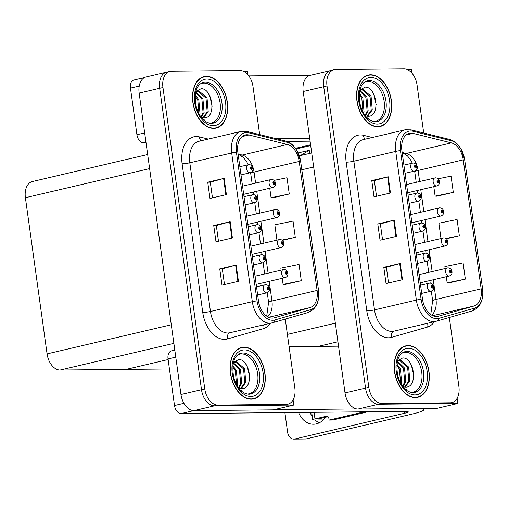 <?xml version="1.0" encoding="UTF-8"?>
<svg xmlns="http://www.w3.org/2000/svg" width="508" height="508" viewBox="0 0 508 508"><rect width="100%" height="100%" fill="white"/><g stroke="black" fill="none" stroke-linecap="round" stroke-linejoin="round"><path stroke-width="0.76" d="M412.039 73.247L411.531 69.564L407.353 69.609M332.232 70.333A16.51 10.611 76.8 0 0 330.721 70.517L310.197 75.33A16.51 10.611 76.8 0 0 303.2 91.51L345.021 392.894A16.51 10.611 76.8 0 0 358.038 409.048L437.337 408.28L457.86 403.466L457.149 398.31M423.723 133.007L417.068 85.052A16.51 10.611 76.8 0 0 404.05 68.898L335.515 69.564A16.51 10.611 76.8 0 0 334.004 69.748L330.721 70.517A16.51 10.611 76.8 0 0 323.723 86.697L365.544 388.087A16.51 10.611 76.8 0 0 378.562 404.235L457.86 403.466M147.669 154.521L32.398 181.54A16.51 10.611 -103.2 0 0 25.4 197.72L47.073 353.885A16.51 10.611 -103.2 0 0 60.09 370.034L126.111 369.392L168.123 359.55L126.111 369.392L169.431 368.973M309.664 153.41L309.232 150.317L300.317 155.6M298.164 152.914L309.232 150.317M168.18 71.926A16.51 10.611 76.8 0 0 166.668 72.111A16.51 10.611 76.8 0 0 159.671 88.29L201.492 389.674A16.51 10.611 76.8 0 0 214.509 405.829L293.808 405.06L293.097 399.904M259.671 134.601L253.016 86.646A16.51 10.611 76.8 0 0 239.998 70.491L171.463 71.158A16.51 10.611 76.8 0 0 169.951 71.342L146.145 76.918A16.51 10.611 76.8 0 0 139.148 93.097L180.969 394.487A16.51 10.611 76.8 0 0 193.986 410.642L273.285 409.867L293.808 405.06M247.987 74.841L247.479 71.158L243.3 71.196M415.347 397.605A26.416 16.98 76.8 0 0 417.767 397.32A26.416 16.98 76.8 0 0 428.657 369.57A26.416 16.98 76.8 0 0 408.127 345.586A26.416 16.98 76.8 0 0 405.708 345.878A26.416 16.98 76.8 0 0 394.818 373.621A26.416 16.98 76.8 0 0 415.347 397.605M416.096 397.574A26.416 16.98 76.8 0 0 416.801 397.262M404.87 346.354A26.416 16.98 76.8 0 0 404.844 346.354A26.416 16.98 76.8 0 0 404.095 346.386M377.768 126.778A26.416 16.98 76.8 0 0 380.187 126.492A26.416 16.98 76.8 0 0 391.077 98.743A26.416 16.98 76.8 0 0 370.548 74.759A26.416 16.98 76.8 0 0 368.129 75.051A26.416 16.98 76.8 0 0 357.238 102.794A26.416 16.98 76.8 0 0 377.768 126.778M378.517 126.746A26.416 16.98 76.8 0 0 379.222 126.435M367.29 75.527A26.416 16.98 76.8 0 0 367.265 75.527A26.416 16.98 76.8 0 0 366.516 75.565M436.41 316.503A17.609 11.322 -103.2 0 1 422.523 299.276L401.892 150.584A17.609 11.322 -103.2 0 1 409.353 133.325A17.609 11.322 -103.2 0 1 412.998 133.375L451.396 142.875A17.609 11.322 -103.2 0 1 463.252 159.861L481.152 288.83A17.609 11.322 -103.2 0 1 474.034 306L438.372 316.217A17.609 11.322 -103.2 0 1 438.023 316.306A17.609 11.322 -103.2 0 1 436.41 316.503M436.715 318.668A19.812 12.738 76.8 0 0 438.912 318.351L474.574 308.134A19.812 12.738 76.8 0 0 482.587 288.817L464.687 159.849A19.812 12.738 76.8 0 0 451.352 140.741L412.953 131.242A19.812 12.738 76.8 0 0 400.456 150.597L421.088 299.288A19.812 12.738 76.8 0 0 436.715 318.668M330.721 70.517A16.51 10.611 76.8 0 0 323.723 86.697L365.544 388.087A16.51 10.611 76.8 0 0 378.562 404.235L447.097 403.568A16.51 10.611 76.8 0 0 448.608 403.39L451.891 402.622A16.51 10.611 76.8 0 0 458.889 386.442L449.326 317.487M376.517 196.285L374.332 180.562L387.668 176.892A4.401 0.483 -7.9 0 1 388.195 176.759L371.78 180.607L374.034 196.863L390.455 193.015L388.195 176.759M374.339 180.581L371.78 180.607M383.807 267.31L386.366 267.284L399.701 263.595A4.401 0.483 -7.9 0 1 400.228 263.462L383.807 267.31L386.061 283.566L402.482 279.718L400.228 263.462M382.53 239.63L380.352 223.914L393.687 220.243A4.401 0.483 -7.9 0 1 394.214 220.11L377.793 223.958L380.048 240.214L396.469 236.366L394.214 220.11M380.352 223.933L377.793 223.958M334.004 69.748A16.51 10.611 76.8 0 0 327.006 85.928L368.827 387.312A16.51 10.611 76.8 0 0 381.845 403.466L450.38 402.8A16.51 10.611 76.8 0 0 451.891 402.622M448.92 282.905L465.347 279.108L463.093 262.852L444.894 266.567L445.16 268.491M436.893 196.209L453.32 192.405L451.06 176.149L438.112 178.797M446.392 238.792L459.334 235.756L457.079 219.5L438.88 223.215L440.995 238.468M386.366 267.265L388.544 282.981M459.334 235.756L445.999 238.481M446.303 276.701L447.154 282.823L449.091 282.918M465.347 279.108L447.154 282.823M433.807 186.639L435.121 196.126L437.064 196.215M453.32 192.405L435.121 196.126M251.295 399.199A26.416 16.98 76.8 0 0 253.714 398.907A26.416 16.98 76.8 0 0 264.604 371.164A26.416 16.98 76.8 0 0 244.075 347.18A26.416 16.98 76.8 0 0 241.656 347.472A26.416 16.98 76.8 0 0 230.765 375.215A26.416 16.98 76.8 0 0 251.295 399.199M252.044 399.167A26.416 16.98 76.8 0 0 252.749 398.856M240.817 347.948A26.416 16.98 76.8 0 0 240.792 347.948A26.416 16.98 76.8 0 0 240.043 347.98M213.716 128.372A26.416 16.98 76.8 0 0 216.135 128.079A26.416 16.98 76.8 0 0 227.025 100.336A26.416 16.98 76.8 0 0 206.496 76.352A26.416 16.98 76.8 0 0 204.076 76.645A26.416 16.98 76.8 0 0 193.186 104.388A26.416 16.98 76.8 0 0 213.716 128.372M214.465 128.34A26.416 16.98 76.8 0 0 215.17 128.029M203.238 77.121A26.416 16.98 76.8 0 0 203.213 77.121A26.416 16.98 76.8 0 0 202.463 77.153M272.358 318.097A17.609 11.322 -103.2 0 1 258.47 300.863L237.839 152.178A17.609 11.322 -103.2 0 1 245.3 134.918A17.609 11.322 -103.2 0 1 248.945 134.969L287.344 144.469A17.609 11.322 -103.2 0 1 299.199 161.455L317.1 290.424A17.609 11.322 -103.2 0 1 309.982 307.594L274.314 317.811A17.609 11.322 -103.2 0 1 273.971 317.9A17.609 11.322 -103.2 0 1 272.358 318.097M272.663 320.262A19.812 12.738 76.8 0 0 274.86 319.945L310.521 309.721A19.812 12.738 76.8 0 0 318.535 290.411L300.634 161.442A19.812 12.738 76.8 0 0 287.299 142.335L248.901 132.836A19.812 12.738 76.8 0 0 236.404 152.19L257.035 300.882A19.812 12.738 76.8 0 0 272.663 320.262M166.668 72.111A16.51 10.611 76.8 0 0 159.671 88.29L201.492 389.674A16.51 10.611 76.8 0 0 214.509 405.829L283.045 405.162A16.51 10.611 76.8 0 0 284.556 404.984L287.839 404.209A16.51 10.611 76.8 0 0 294.837 388.036L285.267 319.081M212.465 197.872L210.28 182.156L223.615 178.486A4.401 0.483 -7.9 0 1 224.142 178.352L207.728 182.201L209.982 198.457L226.397 194.608L224.142 178.352M210.287 182.175L207.728 182.201M224.492 284.575L222.314 268.859L235.649 265.182A4.401 0.483 -7.9 0 1 236.176 265.049L219.754 268.903L222.009 285.159L238.43 281.305L236.176 265.049M222.314 268.878L219.754 268.903M213.741 225.552L216.3 225.527L229.635 221.837A4.401 0.483 -7.9 0 1 230.162 221.704L213.741 225.552L215.995 241.808L232.416 237.96L230.162 221.704M169.951 71.342A16.51 10.611 76.8 0 0 162.954 87.522L204.775 388.906A16.51 10.611 76.8 0 0 217.792 405.06L286.328 404.393A16.51 10.611 76.8 0 0 287.839 404.209M284.867 284.499L301.295 280.695L299.041 264.439L280.841 268.161L281.108 270.078M272.84 197.803L289.268 193.999L287.007 177.743L274.06 180.391M282.34 240.379L295.281 237.35L293.027 221.094L274.828 224.809L276.943 240.062M216.3 225.508L218.478 241.224M295.281 237.35L281.946 240.074M282.251 278.295L283.102 284.416L285.039 284.505M301.295 280.695L283.102 284.416M269.754 188.233L271.069 197.72L273.012 197.809M289.268 193.999L271.069 197.72M439.217 181.527L438.81 181.369A1.378 0.883 76.8 0 0 437.731 180.086A1.378 0.883 76.8 0 0 437.02 181.445A1.378 0.883 76.8 0 0 438.106 182.791A1.378 0.883 76.8 0 0 438.823 181.489L438.283 181.458A0.552 0.356 -103.2 0 1 437.566 181.483A0.552 0.356 -103.2 0 1 438.277 181.413L438.81 181.369M437.604 181.616L438.283 181.458M438.823 181.489A2.75 0.394 -6.3 0 1 439.509 181.667C439.699 183.756 438.798 185.179 436.81 185.941A4.128 2.654 -103.2 0 1 436.429 185.985A4.128 2.654 -103.2 0 1 433.222 182.232A4.128 2.654 -103.2 0 1 434.924 177.902A4.128 2.654 -103.2 0 1 435.305 177.857M437.591 181.572L438.277 181.413M416.757 166.719L416.344 166.561A1.378 0.883 76.8 0 0 415.265 165.271A1.378 0.883 76.8 0 0 414.56 166.637A1.378 0.883 76.8 0 0 415.646 167.983A1.378 0.883 76.8 0 0 416.363 166.675L415.817 166.643A0.552 0.356 -103.2 0 1 415.106 166.668A0.552 0.356 -103.2 0 1 415.811 166.599L416.344 166.561M415.138 166.802L415.817 166.643M416.363 166.675A2.75 0.394 -6.3 0 1 417.043 166.859C417.233 168.948 416.331 170.371 414.344 171.126A4.128 2.654 -103.2 0 1 413.969 171.171A4.128 2.654 -103.2 0 1 410.762 167.424A4.128 2.654 -103.2 0 1 412.464 163.087A4.128 2.654 -103.2 0 1 412.839 163.043M415.125 166.757L415.811 166.599M275.165 183.121L274.752 182.963A1.378 0.883 76.8 0 0 273.679 181.674A1.378 0.883 76.8 0 0 272.967 183.039A1.378 0.883 76.8 0 0 274.053 184.385A1.378 0.883 76.8 0 0 274.771 183.083L274.231 183.051A0.552 0.356 -103.2 0 1 273.514 183.071A0.552 0.356 -103.2 0 1 274.225 183.001L274.752 182.963M273.552 183.21L274.231 183.051M274.771 183.083A2.75 0.394 -6.3 0 1 275.457 183.261C275.641 185.35 274.745 186.773 272.758 187.528A4.128 2.654 -103.2 0 1 272.377 187.573A4.128 2.654 -103.2 0 1 269.17 183.826A4.128 2.654 -103.2 0 1 270.872 179.495A4.128 2.654 -103.2 0 1 271.253 179.445M273.539 183.166L274.225 183.001M252.698 168.313L252.292 168.148A1.378 0.883 76.8 0 0 251.212 166.865A1.378 0.883 76.8 0 0 250.507 168.224A1.378 0.883 76.8 0 0 251.593 169.57A1.378 0.883 76.8 0 0 252.305 168.269L251.765 168.237A0.552 0.356 -103.2 0 1 251.054 168.262A0.552 0.356 -103.2 0 1 251.758 168.192L252.292 168.148M251.085 168.396L251.765 168.237M252.305 168.269A2.75 0.394 -6.3 0 1 252.99 168.446C253.181 170.536 252.279 171.958 250.292 172.72A4.128 2.654 -103.2 0 1 249.917 172.764A4.128 2.654 -103.2 0 1 246.704 169.018A4.128 2.654 -103.2 0 1 248.412 164.681A4.128 2.654 -103.2 0 1 248.787 164.636M251.073 168.351L251.758 168.192M256.864 198.33L256.457 198.171A1.378 0.883 76.8 0 0 255.378 196.882A1.378 0.883 76.8 0 0 254.673 198.247A1.378 0.883 76.8 0 0 255.759 199.593A1.378 0.883 76.8 0 0 256.47 198.291L255.93 198.26A0.552 0.356 -103.2 0 1 255.219 198.279A0.552 0.356 -103.2 0 1 255.924 198.209L256.457 198.171M255.251 198.418L255.93 198.26M256.47 198.291A2.75 0.394 -6.3 0 1 257.156 198.469C257.346 200.558 256.445 201.981 254.457 202.736A4.128 2.654 -103.2 0 1 254.083 202.781A4.128 2.654 -103.2 0 1 250.869 199.034A4.128 2.654 -103.2 0 1 252.571 194.697A4.128 2.654 -103.2 0 1 252.952 194.653M255.238 198.374L255.924 198.209M261.029 228.352L260.623 228.187A1.378 0.883 76.8 0 0 259.544 226.905A1.378 0.883 76.8 0 0 258.839 228.263A1.378 0.883 76.8 0 0 259.925 229.61A1.378 0.883 76.8 0 0 260.636 228.308L260.096 228.276A0.552 0.356 -103.2 0 1 259.385 228.302A0.552 0.356 -103.2 0 1 260.09 228.232L260.623 228.187M259.417 228.435L260.096 228.276M260.636 228.308A2.75 0.394 -6.3 0 1 261.322 228.486C261.512 230.575 260.61 231.997 258.623 232.759A4.128 2.654 -103.2 0 1 258.248 232.804A4.128 2.654 -103.2 0 1 255.035 229.057A4.128 2.654 -103.2 0 1 256.737 224.72A4.128 2.654 -103.2 0 1 257.118 224.676M259.404 228.39L260.09 228.232M265.195 258.369L264.789 258.21A1.378 0.883 76.8 0 0 263.709 256.921A1.378 0.883 76.8 0 0 263.004 258.286A1.378 0.883 76.8 0 0 264.09 259.632A1.378 0.883 76.8 0 0 264.801 258.331L264.262 258.299A0.552 0.356 -103.2 0 1 263.55 258.318A0.552 0.356 -103.2 0 1 264.255 258.248L264.789 258.21M263.582 258.458L264.262 258.299M264.801 258.331A2.75 0.394 -6.3 0 1 265.487 258.509C265.678 260.598 264.776 262.02 262.788 262.776A4.128 2.654 -103.2 0 1 262.414 262.82A4.128 2.654 -103.2 0 1 259.201 259.074A4.128 2.654 -103.2 0 1 260.902 254.737A4.128 2.654 -103.2 0 1 261.283 254.692M263.569 258.413L264.255 258.248M269.361 288.392L268.954 288.226A1.378 0.883 76.8 0 0 267.875 286.944A1.378 0.883 76.8 0 0 267.17 288.303A1.378 0.883 76.8 0 0 268.256 289.649A1.378 0.883 76.8 0 0 268.967 288.347L268.427 288.315A0.552 0.356 -103.2 0 1 267.716 288.341A0.552 0.356 -103.2 0 1 268.421 288.271L268.954 288.226M267.748 288.474L268.427 288.315M268.967 288.347A2.75 0.394 -6.3 0 1 269.653 288.525C269.843 290.614 268.942 292.036 266.954 292.799A4.128 2.654 -103.2 0 1 266.579 292.843A4.128 2.654 -103.2 0 1 263.366 289.096A4.128 2.654 -103.2 0 1 265.068 284.759A4.128 2.654 -103.2 0 1 265.449 284.715M267.735 288.43L268.421 288.271M420.916 196.736L420.51 196.577A1.378 0.883 76.8 0 0 419.43 195.288A1.378 0.883 76.8 0 0 418.725 196.653A1.378 0.883 76.8 0 0 419.811 197.999A1.378 0.883 76.8 0 0 420.529 196.698L419.983 196.666A0.552 0.356 -103.2 0 1 419.271 196.685A0.552 0.356 -103.2 0 1 419.976 196.621L420.51 196.577M419.303 196.825L419.983 196.666M420.529 196.698A2.75 0.394 -6.3 0 1 421.208 196.875C421.399 198.965 420.497 200.387 418.509 201.143A4.128 2.654 -103.2 0 1 418.135 201.193A4.128 2.654 -103.2 0 1 414.928 197.441A4.128 2.654 -103.2 0 1 416.63 193.11A4.128 2.654 -103.2 0 1 417.005 193.065M419.29 196.78L419.976 196.621M425.082 226.759L424.675 226.6A1.378 0.883 76.8 0 0 423.596 225.311A1.378 0.883 76.8 0 0 422.891 226.676A1.378 0.883 76.8 0 0 423.977 228.022A1.378 0.883 76.8 0 0 424.694 226.714L424.148 226.682A0.552 0.356 -103.2 0 1 423.437 226.708A0.552 0.356 -103.2 0 1 424.142 226.638L424.675 226.6M423.469 226.841L424.148 226.682M424.694 226.714A2.75 0.394 -6.3 0 1 425.374 226.898C425.564 228.987 424.663 230.41 422.675 231.165A4.128 2.654 -103.2 0 1 422.3 231.21A4.128 2.654 -103.2 0 1 419.094 227.463A4.128 2.654 -103.2 0 1 420.795 223.126A4.128 2.654 -103.2 0 1 421.17 223.082M423.456 226.797L424.142 226.638M429.247 256.775L428.841 256.616A1.378 0.883 76.8 0 0 427.761 255.327A1.378 0.883 76.8 0 0 427.057 256.692A1.378 0.883 76.8 0 0 428.142 258.039A1.378 0.883 76.8 0 0 428.86 256.737L428.314 256.705A0.552 0.356 -103.2 0 1 427.603 256.724A0.552 0.356 -103.2 0 1 428.308 256.654L428.841 256.616M427.634 256.864L428.314 256.705M428.86 256.737A2.75 0.394 -6.3 0 1 429.539 256.915C429.73 259.004 428.828 260.426 426.841 261.182A4.128 2.654 -103.2 0 1 426.466 261.233A4.128 2.654 -103.2 0 1 423.259 257.48A4.128 2.654 -103.2 0 1 424.961 253.149A4.128 2.654 -103.2 0 1 425.336 253.105M427.622 256.819L428.308 256.654M433.413 286.798L433.007 286.639A1.378 0.883 76.8 0 0 431.927 285.35A1.378 0.883 76.8 0 0 431.222 286.715A1.378 0.883 76.8 0 0 432.308 288.061A1.378 0.883 76.8 0 0 433.019 286.753L432.479 286.722A0.552 0.356 -103.2 0 1 431.768 286.747A0.552 0.356 -103.2 0 1 432.473 286.677L433.007 286.639M431.8 286.88L432.479 286.722M433.019 286.753A2.75 0.394 -6.3 0 1 433.705 286.937C433.895 289.027 432.994 290.449 431.006 291.205A4.128 2.654 -103.2 0 1 430.632 291.249A4.128 2.654 -103.2 0 1 427.418 287.503A4.128 2.654 -103.2 0 1 429.127 283.166A4.128 2.654 -103.2 0 1 429.501 283.121M431.787 286.836L432.473 286.677M443.382 211.55L442.976 211.391A1.378 0.883 76.8 0 0 441.897 210.102A1.378 0.883 76.8 0 0 441.185 211.468A1.378 0.883 76.8 0 0 442.271 212.814A1.378 0.883 76.8 0 0 442.989 211.506L442.449 211.48A0.552 0.356 -103.2 0 1 441.731 211.499A0.552 0.356 -103.2 0 1 442.443 211.43L442.976 211.391M441.77 211.639L442.449 211.48M442.989 211.506A2.75 0.394 -6.3 0 1 443.675 211.69C443.859 213.779 442.963 215.201 440.976 215.957A4.128 2.654 -103.2 0 1 440.595 216.002A4.128 2.654 -103.2 0 1 437.388 212.255A4.128 2.654 -103.2 0 1 439.09 207.918A4.128 2.654 -103.2 0 1 439.471 207.874M441.757 211.588L442.443 211.43M447.548 241.567L447.142 241.408A1.378 0.883 76.8 0 0 446.062 240.125A1.378 0.883 76.8 0 0 445.351 241.484A1.378 0.883 76.8 0 0 446.437 242.83A1.378 0.883 76.8 0 0 447.154 241.529L446.615 241.497A0.552 0.356 -103.2 0 1 445.897 241.522A0.552 0.356 -103.2 0 1 446.608 241.452L447.142 241.408M445.935 241.656L446.615 241.497M447.154 241.529A2.75 0.394 -6.3 0 1 447.84 241.706C448.024 243.796 447.129 245.218 445.141 245.974A4.128 2.654 -103.2 0 1 444.76 246.024A4.128 2.654 -103.2 0 1 441.554 242.272A4.128 2.654 -103.2 0 1 443.255 237.941A4.128 2.654 -103.2 0 1 443.636 237.896M445.922 241.611L446.608 241.452M451.714 271.589L451.307 271.431A1.378 0.883 76.8 0 0 450.228 270.142A1.378 0.883 76.8 0 0 449.517 271.507A1.378 0.883 76.8 0 0 450.602 272.853A1.378 0.883 76.8 0 0 451.32 271.545L450.78 271.52A0.552 0.356 -103.2 0 1 450.063 271.539A0.552 0.356 -103.2 0 1 450.774 271.469L451.307 271.431M450.101 271.678L450.78 271.52M451.32 271.545A2.75 0.394 -6.3 0 1 452.006 271.729C452.19 273.818 451.295 275.241 449.307 275.996A4.128 2.654 -103.2 0 1 448.926 276.041A4.128 2.654 -103.2 0 1 445.719 272.294A4.128 2.654 -103.2 0 1 447.421 267.957A4.128 2.654 -103.2 0 1 447.802 267.913M450.088 271.628L450.774 271.469M279.33 213.144L278.917 212.979A1.378 0.883 76.8 0 0 277.844 211.696A1.378 0.883 76.8 0 0 277.133 213.062A1.378 0.883 76.8 0 0 278.219 214.408A1.378 0.883 76.8 0 0 278.936 213.1L278.397 213.068A0.552 0.356 -103.2 0 1 277.679 213.093A0.552 0.356 -103.2 0 1 278.39 213.023L278.917 212.979M277.717 213.227L278.397 213.068M278.936 213.1A2.75 0.394 -6.3 0 1 279.622 213.284C279.806 215.367 278.911 216.795 276.923 217.551A4.128 2.654 -103.2 0 1 276.543 217.595A4.128 2.654 -103.2 0 1 273.336 213.849A4.128 2.654 -103.2 0 1 275.038 209.512A4.128 2.654 -103.2 0 1 275.419 209.467M277.705 213.182L278.39 213.023M283.496 243.161L283.083 243.002A1.378 0.883 76.8 0 0 282.01 241.713A1.378 0.883 76.8 0 0 281.299 243.078A1.378 0.883 76.8 0 0 282.385 244.424A1.378 0.883 76.8 0 0 283.102 243.122L282.562 243.091A0.552 0.356 -103.2 0 1 281.845 243.11A0.552 0.356 -103.2 0 1 282.556 243.04L283.083 243.002M281.883 243.249L282.562 243.091M283.102 243.122A2.75 0.394 -6.3 0 1 283.788 243.3C283.972 245.389 283.077 246.812 281.089 247.567A4.128 2.654 -103.2 0 1 280.708 247.612A4.128 2.654 -103.2 0 1 277.501 243.865A4.128 2.654 -103.2 0 1 279.203 239.535A4.128 2.654 -103.2 0 1 279.584 239.484M281.87 243.205L282.556 243.04M287.661 273.183L287.249 273.018A1.378 0.883 76.8 0 0 286.175 271.736A1.378 0.883 76.8 0 0 285.464 273.101A1.378 0.883 76.8 0 0 286.55 274.447A1.378 0.883 76.8 0 0 287.268 273.139L286.728 273.107A0.552 0.356 -103.2 0 1 286.01 273.133A0.552 0.356 -103.2 0 1 286.722 273.063L287.249 273.018M286.048 273.266L286.728 273.107M287.268 273.139A2.75 0.394 -6.3 0 1 287.953 273.323C288.138 275.406 287.242 276.835 285.255 277.59A4.128 2.654 -103.2 0 1 284.874 277.635A4.128 2.654 -103.2 0 1 281.667 273.888A4.128 2.654 -103.2 0 1 283.369 269.551A4.128 2.654 -103.2 0 1 283.75 269.507M286.036 273.221L286.722 273.063M175.781 357.118L168.04 358.934L174.504 405.53L183.934 403.32M273.768 409.759L356.781 408.953M289.096 346.666L338.538 346.183M319.221 422.827A22.015 16.694 89.4 0 1 315.138 420.021M312.306 416.662A22.015 16.694 89.4 0 1 310.032 412.356M423.71 408.407L423.875 409.613A33.02 3.607 172.1 0 1 412.693 413.944L306.381 438.861A8.255 6.261 89.4 0 1 305.333 438.988L293.853 439.103A8.255 6.261 -90.6 0 0 294.9 438.975L404.495 413.283L404.241 411.442M284.886 412.598L287.617 432.289A8.255 6.261 -90.6 0 0 293.853 439.103M325.539 417.246A22.015 16.694 89.4 0 1 313.493 424.224A22.015 16.694 89.4 0 1 298.552 412.464M404.495 413.283A11.005 1.2 -7.9 0 0 408.222 411.842A11.005 1.2 -7.9 0 0 405.53 411.429L181.019 413.607A8.255 5.309 -103.2 0 1 174.504 405.53M168.04 358.934A8.255 5.309 -103.2 0 1 171.539 350.844L174.803 350.075M423.875 409.613A33.02 3.607 172.1 0 0 419.557 408.451M139.23 86.049L130.461 88.106L136.925 134.703L144.666 132.893M275.628 138.544L309.677 138.214M248.793 75.863L310.452 75.267M310.09 141.161L286.804 141.389M146.037 142.754L143.434 142.78A8.255 5.309 -103.2 0 1 136.925 134.703M130.461 88.106A8.255 5.309 -103.2 0 1 133.96 80.016L144.469 77.553M314.058 412.318L314.973 418.916L326.466 416.223A2.75 2.089 89.4 0 1 326.815 416.179A2.75 2.089 89.4 0 1 328.892 418.452L329.12 420.078L332.708 420.04L365.544 412.344L365.474 411.817M318.433 418.91L328.016 416.662M314.973 418.916A6.604 0.724 172.1 0 0 312.738 419.779A6.604 0.724 172.1 0 0 314.35 420.027L323.247 419.945M318.459 419.068L324.136 419.011M329.12 420.078L361.956 412.375L365.544 412.344M361.956 412.375L361.88 411.855M295.986 149.009L310.699 145.561M295.504 148.317L310.591 144.78M401.828 353.276A20.364 13.087 -103.2 0 1 405.67 352.317A20.364 13.087 -103.2 0 1 421.729 372.237A20.364 13.087 -103.2 0 1 411.239 392.417A20.364 13.087 -103.2 0 1 411.004 392.417M415.309 397.339A26.143 16.802 -103.2 0 1 394.995 373.602A26.143 16.802 -103.2 0 1 405.771 346.145A26.143 16.802 -103.2 0 1 408.165 345.859A26.143 16.802 -103.2 0 1 428.485 369.589A26.143 16.802 -103.2 0 1 417.703 397.046A26.143 16.802 -103.2 0 1 415.309 397.339M396.811 361.201L402.711 357.95C414.388 357.302 418.497 388.036 405.409 387.071A13.76 8.846 76.8 0 1 402.939 386.594M396.919 371.361L398.164 377.158M396.875 364.046L400.437 368.999L401.631 382.702L401.18 384.016M396.761 365.176L399.409 369.24L400.596 382.988M397.51 361.277L404.546 368.033L405.74 381.743L403.003 386.62M397.262 361.721L403.517 368.275L404.711 381.984L402.609 386.156M397.332 361.423L400.621 360.216L408.648 367.074L409.842 380.778L405.187 387.064M398.945 360.496L399.599 360.458L407.619 367.316L408.819 381.019L404.654 387.026M404.749 388.652L406.47 389.331L404.99 388.887M409.886 362.591L411.41 365.29L413.785 375.571M200.196 84.042A20.364 13.087 -103.2 0 1 204.038 83.083A20.364 13.087 -103.2 0 1 220.097 103.003A20.364 13.087 -103.2 0 1 209.601 123.184A20.364 13.087 -103.2 0 1 209.366 123.184M213.678 128.099A26.143 16.802 -103.2 0 1 193.358 104.369A26.143 16.802 -103.2 0 1 204.14 76.911A26.143 16.802 -103.2 0 1 206.534 76.625A26.143 16.802 -103.2 0 1 226.847 100.355A26.143 16.802 -103.2 0 1 216.071 127.813A26.143 16.802 -103.2 0 1 213.678 128.099M195.18 91.967L201.079 88.716C212.757 88.068 216.859 118.802 203.778 117.831A13.76 8.846 76.8 0 1 201.308 117.361M195.288 102.127L196.526 107.925M195.237 94.812L198.806 99.765L200 113.468L199.549 114.783M195.129 95.942L197.777 100.006L198.965 113.754M195.878 92.043L202.908 98.8L204.108 112.509L201.365 117.386M195.631 92.488L201.886 99.041L203.079 112.751L200.971 116.923M195.701 92.189L198.99 90.983L207.016 97.841L208.21 111.544L203.549 117.831M197.314 91.256L197.961 91.224L205.988 98.082L207.181 111.785L203.022 117.793M203.117 119.418L204.838 120.098L203.352 119.653M208.255 93.358L209.779 96.056L212.154 106.337M364.249 82.448A20.364 13.087 -103.2 0 1 368.09 81.49A20.364 13.087 -103.2 0 1 384.15 101.409A20.364 13.087 -103.2 0 1 373.659 121.59A20.364 13.087 -103.2 0 1 373.418 121.59M377.73 126.511A26.143 16.802 -103.2 0 1 357.416 102.775A26.143 16.802 -103.2 0 1 368.192 75.317A26.143 16.802 -103.2 0 1 370.586 75.032A26.143 16.802 -103.2 0 1 390.906 98.762A26.143 16.802 -103.2 0 1 380.124 126.219A26.143 16.802 -103.2 0 1 377.73 126.511M359.232 90.38L365.131 87.122C376.809 86.474 380.911 117.208 367.83 116.243A13.76 8.846 76.8 0 1 365.36 115.767M359.34 100.533L360.578 106.337M359.289 93.218L362.858 98.171L364.052 111.881L363.601 113.189M359.181 94.348L361.829 98.412L363.017 112.16M359.931 90.449L366.96 97.206L368.16 110.915L365.417 115.792M359.683 90.9L365.938 97.447L367.132 111.157L365.023 115.335M359.753 90.595L363.042 89.389L371.069 96.247L372.262 109.957L367.601 116.237M361.366 89.668L362.014 89.63L370.04 96.488L371.234 110.192L367.074 116.199M367.17 117.824L368.891 118.504L367.405 118.059M372.307 91.77L373.831 94.463L376.206 104.743M237.776 354.87A20.364 13.087 -103.2 0 1 241.618 353.911A20.364 13.087 -103.2 0 1 257.677 373.831A20.364 13.087 -103.2 0 1 247.186 394.011A20.364 13.087 -103.2 0 1 246.951 394.005M251.257 398.926A26.143 16.802 -103.2 0 1 230.943 375.196A26.143 16.802 -103.2 0 1 241.719 347.739A26.143 16.802 -103.2 0 1 244.113 347.453A26.143 16.802 -103.2 0 1 264.433 371.183A26.143 16.802 -103.2 0 1 253.651 398.64A26.143 16.802 -103.2 0 1 251.257 398.926M232.759 362.795L238.658 359.543C250.336 358.896 254.438 389.63 241.357 388.658A13.76 8.846 76.8 0 1 238.887 388.188M232.867 372.955L234.112 378.752M232.823 365.639L236.385 370.592L237.579 384.296L237.128 385.61M232.708 366.77L235.356 370.834L236.544 384.581M233.458 362.871L240.487 369.627L241.687 383.337L238.951 388.214M233.21 363.315L239.465 369.868L240.659 383.578L238.557 387.75M233.28 363.01L236.569 361.81L244.596 368.668L245.789 382.372L241.135 388.658M234.893 362.083L235.547 362.045L243.567 368.903L244.767 382.613L240.601 388.62M240.697 390.246L242.418 390.925L240.938 390.481M245.834 364.185L247.358 366.884L249.733 377.165M318.256 346.38L337.928 341.77M358.038 409.048L381.845 403.466M345.021 392.894L368.827 387.312M303.2 91.51L327.006 85.928M287.395 334.41L335.344 323.171M301.803 169.786L313.677 167.005M139.148 93.097L162.954 87.522M193.986 410.642L217.792 405.06M180.969 394.487L204.775 388.906M47.073 353.885L171.291 324.764M60.09 370.034L173.876 343.364M25.4 197.72L149.625 168.599M434.467 321.666A27.521 17.691 -103.2 0 1 427.228 327.139L391.566 337.356A27.521 17.691 -103.2 0 1 366.808 310.883L346.177 162.192A5.505 0.603 172.1 0 0 353.866 161.195L374.504 309.886A22.015 14.148 76.8 0 0 391.858 331.419A22.015 14.148 76.8 0 0 393.878 331.178L435.743 321.367A22.015 14.148 -103.2 0 1 433.73 321.608A22.015 14.148 -103.2 0 1 416.37 300.069A5.505 0.603 -7.9 0 1 421.088 299.288M346.177 162.192A27.521 17.691 -103.2 0 1 360.356 134.925A27.521 17.691 -103.2 0 1 363.531 135.306L372.326 137.484M363.195 139.624A22.015 14.148 76.8 0 0 353.866 161.195L395.738 151.384A22.015 14.148 -103.2 0 1 405.067 129.807L363.195 139.624M471.837 311.036A5.505 4.216 -106 0 0 471.989 310.991L436.328 321.215A5.505 4.216 -106 0 1 436.175 321.253A22.015 14.148 -103.2 0 1 435.743 321.367L436.328 321.215A5.505 4.216 -106 0 0 438.912 318.351M451.352 140.741A5.505 4.007 -76.1 0 0 449.459 139.376L411.061 129.87L405.067 129.807M449.459 139.376C454.139 140.614 457.378 144.031 457.549 144.304L461.054 149.054L464.706 159.88L482.6 288.849C483.724 300.298 480.187 307.677 471.989 310.991A5.505 4.216 -106 0 0 474.574 308.134M412.953 131.242A5.505 4.007 -76.1 0 0 411.061 129.87M400.456 150.597A5.505 0.603 172.1 0 0 395.738 151.384L416.37 300.069L374.504 309.886A5.505 0.603 172.1 0 1 366.808 310.883M450.38 402.8L447.097 403.568M427.228 327.139A5.505 4.216 74 0 1 427.368 323.329M391.566 337.356A5.505 4.216 74 0 1 394.056 331.14M365.208 139.154A5.505 4.007 103.9 0 1 363.531 135.306M463.252 159.861L418.103 170.447A17.609 11.322 76.8 0 0 406.241 153.46L402.152 152.451M451.396 142.875L406.241 153.46A9.906 7.207 103.9 0 1 403.657 153.46L402.241 153.111M412.998 133.375L406.114 134.988M438.372 316.217L437.674 316.382M474.034 306L432.727 315.678M431.648 315.112A17.609 11.322 76.8 0 0 435.997 299.415L433.273 279.756M481.152 288.83L435.997 299.415A9.906 1.079 172.1 0 0 432.645 300.711L431.311 291.116M432.13 271.545L429.108 249.733M427.965 241.522L424.942 219.716M423.799 211.506L420.776 189.694M419.633 181.483L418.103 170.447A9.906 1.079 172.1 0 0 414.75 171.742L414.642 171.044M393.687 220.243L395.942 236.487M399.701 263.595L401.955 279.838M387.668 176.892L389.922 193.142M270.415 323.259A27.521 17.691 -103.2 0 1 263.176 328.733L227.514 338.95A27.521 17.691 -103.2 0 1 202.756 312.477L182.124 163.786A5.505 0.603 172.1 0 0 189.814 162.789L210.452 311.48A22.015 14.148 76.8 0 0 227.806 333.013A22.015 14.148 76.8 0 0 229.826 332.772L271.691 322.955A22.015 14.148 -103.2 0 1 269.678 323.196A22.015 14.148 -103.2 0 1 252.317 301.663A5.505 0.603 -7.9 0 1 257.035 300.882M182.124 163.786A27.521 17.691 -103.2 0 1 196.304 136.519A27.521 17.691 -103.2 0 1 199.479 136.9L208.274 139.078M199.142 141.218A22.015 14.148 76.8 0 0 189.814 162.789L231.686 152.971A22.015 14.148 -103.2 0 1 241.014 131.401L199.142 141.218M307.784 312.623A5.505 4.216 -106 0 0 307.937 312.585L272.275 322.809A5.505 4.216 -106 0 1 272.123 322.847A22.015 14.148 -103.2 0 1 271.691 322.955L272.275 322.809A5.505 4.216 -106 0 0 274.86 319.945M287.299 142.335A5.505 4.007 -76.1 0 0 285.407 140.964L247.009 131.464L241.014 131.401M285.407 140.964C290.087 142.208 293.326 145.618 293.497 145.898L297.002 150.641L300.653 161.474L318.548 290.443C319.672 301.892 316.135 309.27 307.937 312.585A5.505 4.216 -106 0 0 310.521 309.721M248.901 132.836A5.505 4.007 -76.1 0 0 247.009 131.464M236.404 152.19A5.505 0.603 172.1 0 0 231.686 152.971L252.317 301.663L210.452 311.48A5.505 0.603 172.1 0 1 202.756 312.477M286.328 404.393L283.045 405.162M263.176 328.733A5.505 4.216 74 0 1 263.315 324.923M227.514 338.95A5.505 4.216 74 0 1 230.003 332.727M201.155 140.741A5.505 4.007 103.9 0 1 199.479 136.9M299.199 161.455L254.051 172.041A17.609 11.322 76.8 0 0 242.189 155.054L238.1 154.038M287.344 144.469L242.189 155.054A9.906 7.207 103.9 0 1 239.598 155.054L238.189 154.705M248.945 134.969L242.062 136.582M274.314 317.811L273.621 317.976M309.982 307.594L268.675 317.271M267.595 316.706A17.609 11.322 76.8 0 0 271.945 301.009L269.215 281.349M317.1 290.424L271.945 301.009A9.906 1.079 172.1 0 0 268.592 302.304L267.259 292.71M268.078 273.139L265.049 251.327M263.912 243.116L260.89 221.31M259.747 213.1L256.724 191.287M255.581 183.077L254.051 172.041A9.906 1.079 172.1 0 0 250.698 173.336L250.59 172.631M229.635 221.837L231.889 238.081M235.649 265.182L237.903 281.432M223.615 178.486L225.869 194.735M294.9 438.975L306.381 438.861M193.694 410.635L181.019 413.607M145.955 142.189L143.434 142.78M326.466 416.223L327.165 416.217M413.537 392.595L412.89 392.627C404.552 391.7 400.329 384.378 397.567 374.98C395.84 362.204 397.993 354.54 404.019 351.987A20.93 13.449 -103.2 0 1 407.035 351.422A20.93 13.449 -103.2 0 1 423.45 371.297A20.93 13.449 -103.2 0 1 413.537 392.595A20.93 13.449 -103.2 0 1 412.991 392.627M414.973 394.9A23.666 15.215 -103.2 0 1 396.31 371.748A23.666 15.215 -103.2 0 1 408.508 348.298A23.666 15.215 -103.2 0 1 427.165 371.45A23.666 15.215 -103.2 0 1 414.973 394.9M211.906 123.355L211.258 123.393C202.921 122.466 198.698 115.145 195.936 105.747C194.208 92.97 196.361 85.306 202.387 82.753A20.93 13.449 -103.2 0 1 205.403 82.188A20.93 13.449 -103.2 0 1 221.818 102.064A20.93 13.449 -103.2 0 1 211.906 123.355A20.93 13.449 -103.2 0 1 211.36 123.393M213.341 125.66A23.666 15.215 -103.2 0 1 194.678 102.514A23.666 15.215 -103.2 0 1 206.87 79.064A23.666 15.215 -103.2 0 1 225.533 102.216A23.666 15.215 -103.2 0 1 213.341 125.66M375.958 121.768L375.31 121.799C366.973 120.872 362.75 113.557 359.988 104.153C358.261 91.377 360.413 83.712 366.439 81.159A20.93 13.449 -103.2 0 1 369.456 80.601A20.93 13.449 -103.2 0 1 385.87 100.476A20.93 13.449 -103.2 0 1 375.958 121.768A20.93 13.449 -103.2 0 1 375.412 121.799M377.393 124.073A23.666 15.215 -103.2 0 1 358.731 100.921A23.666 15.215 -103.2 0 1 370.923 77.47A23.666 15.215 -103.2 0 1 389.585 100.622A23.666 15.215 -103.2 0 1 377.393 124.073M249.485 394.183L248.837 394.221C240.5 393.294 236.277 385.972 233.515 376.574C231.788 363.798 233.94 356.133 239.966 353.581A20.93 13.449 -103.2 0 1 242.983 353.016A20.93 13.449 -103.2 0 1 259.397 372.891A20.93 13.449 -103.2 0 1 249.485 394.183A20.93 13.449 -103.2 0 1 248.939 394.221M250.92 396.488A23.666 15.215 -103.2 0 1 232.258 373.342A23.666 15.215 -103.2 0 1 244.45 349.891A23.666 15.215 -103.2 0 1 263.112 373.037A23.666 15.215 -103.2 0 1 250.92 396.488M299.32 155.829L311.721 152.927M430.765 314.541L432.645 300.711M430.2 283.096L429.851 280.556M428.708 272.345L427.145 261.099M426.034 253.073L425.685 250.539M424.542 242.329L422.98 231.076M421.869 223.056L421.519 220.516M420.376 212.306L418.814 201.06M417.703 193.034L417.354 190.5M416.211 182.289L414.75 171.742M412.305 163.125L410.737 160.096L407.492 155.899L403.657 153.46M266.713 316.135L268.592 302.304M266.148 284.683L265.798 282.15M264.655 273.939L263.093 262.687M261.982 254.667L261.633 252.133M260.49 243.916L258.928 232.67M257.816 224.644L257.467 222.11M256.324 213.9L254.762 202.648M253.651 194.627L253.301 192.094M252.159 183.877L250.698 173.336M248.253 164.719L246.685 161.69L243.44 157.493L239.598 155.054M406.603 184.537L435.654 177.813C437.82 178.105 439.096 179.299 439.471 181.394M407.74 192.748L436.81 185.941M403.904 165.094L413.188 162.998C415.36 163.29 416.63 164.484 417.005 166.586M405.041 173.304L414.344 171.126M242.551 186.131L271.602 179.407C273.768 179.692 275.044 180.892 275.419 182.988M243.688 194.342L272.758 187.528M239.852 166.688L249.136 164.592C251.308 164.884 252.578 166.078 252.952 168.173M240.989 174.898L250.292 172.72M244.018 196.704L253.301 194.615C255.473 194.901 256.743 196.094 257.118 198.196M245.154 204.921L254.457 202.736M248.183 226.727L257.467 224.631C259.639 224.923 260.909 226.117 261.283 228.213M249.32 234.937L258.623 232.759M252.349 256.743L261.633 254.654C263.804 254.94 265.074 256.134 265.449 258.235M253.486 264.96L262.788 262.776M256.515 286.766L265.798 284.671C267.97 284.963 269.24 286.156 269.615 288.252M257.651 294.977L266.954 292.799M408.07 195.116L417.354 193.021C419.525 193.313 420.795 194.507 421.17 196.602M409.207 203.327L418.509 201.143M412.236 225.133L421.519 223.037C423.691 223.329 424.961 224.523 425.336 226.625M413.372 233.343L422.675 231.165M416.401 255.156L425.685 253.06C427.857 253.352 429.127 254.546 429.501 256.642M417.538 263.366L426.841 261.182M420.567 285.172L429.851 283.077C432.022 283.369 433.292 284.563 433.667 286.664M421.704 293.383L431.006 291.205M410.769 214.56L439.82 207.829C441.985 208.121 443.262 209.315 443.636 211.417M411.905 222.771L440.976 215.957M414.934 244.577L443.986 237.852C446.151 238.144 447.427 239.338 447.802 241.433M416.071 252.787L445.141 245.974M419.1 274.599L448.151 267.868C450.317 268.161 451.593 269.354 451.968 271.456M420.237 282.81L449.307 275.996M246.717 216.154L275.768 209.423C277.933 209.715 279.209 210.909 279.584 213.011M247.853 224.365L276.923 217.551M250.882 246.17L279.933 239.446C282.099 239.732 283.375 240.932 283.75 243.027M252.019 254.381L281.089 247.567M255.048 276.193L284.099 269.462C286.264 269.754 287.541 270.948 287.915 273.05M256.184 284.404L285.255 277.59M312.738 419.779L311.702 412.337M405.771 346.145L403.39 346.704M417.703 397.046L415.322 397.605M204.14 76.911L201.759 77.47M216.071 127.813L213.69 128.372M368.192 75.317L365.811 75.876M380.124 126.219L377.742 126.778M241.719 347.739L239.338 348.298M253.651 398.64L251.269 399.199"/></g></svg>
